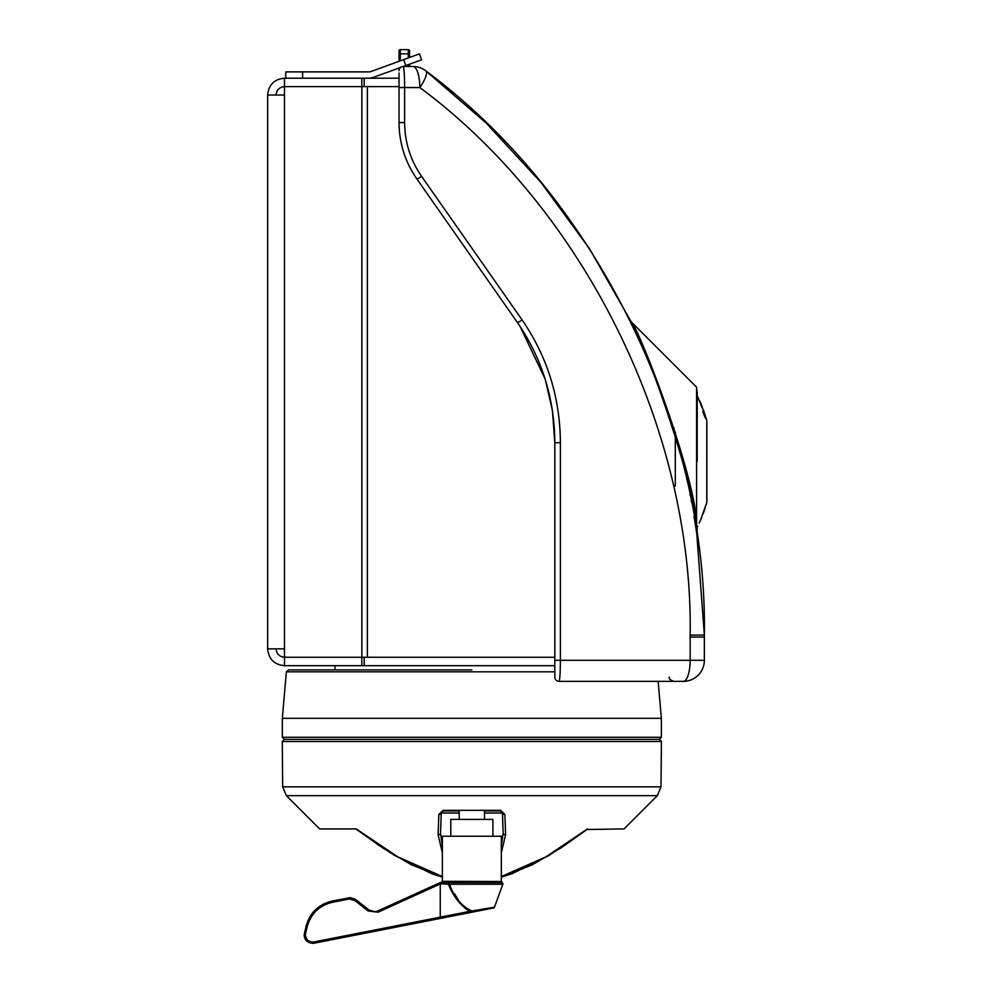 <?xml version="1.0" encoding="UTF-8"?>
<svg xmlns="http://www.w3.org/2000/svg" width="993" height="993" viewBox="0 0 993 993"><rect width="100%" height="100%" fill="white"/><g stroke="black" fill="none" stroke-linecap="round" stroke-linejoin="round"><path stroke-width="1.49" d="M267.651 95.043C268.656 84.79 274.279 79.179 284.494 78.199L284.494 95.043L267.651 95.043L267.651 648.839L284.494 648.839L284.494 657.254L361.849 657.254L361.849 86.614L284.494 86.614C279.393 87.111 276.588 89.916 276.079 95.043M399.037 86.614L361.849 86.614L361.849 78.199L399.037 78.199L399.037 73.023L399.037 89.022L399.037 78.199M554.814 665.682L361.849 665.682L361.849 657.254L554.814 657.254M267.651 648.839C268.644 659.054 274.254 664.677 284.494 665.682L284.494 657.254C279.368 656.745 276.563 653.94 276.079 648.839M361.849 665.682L284.494 665.682M284.494 78.199L361.849 78.199M285.761 71.881L285.761 78.199L285.761 71.881L368.875 71.881A6.318 6.318 -90 0 0 371.034 71.496L419.456 53.87L421.615 59.803L403.245 66.494L412.976 66.494L408.297 66.494L408.297 64.657M404.623 122.573L399.037 122.573C399.223 143.265 405.119 161.983 416.737 178.74C405.094 161.822 399.198 143.104 399.037 122.573L399.037 87.558L404.623 87.558L404.623 122.573C404.772 142.222 410.419 160.134 421.566 176.32L522.07 319.858C547.342 356.686 560.114 397.634 560.387 442.704L560.387 660.295L690.16 660.295L690.16 635.135C693.399 430.416 584.318 209.461 419.828 87.558L404.623 87.558C404.536 74.86 404.077 67.834 403.245 66.494L403.245 66.494A4.208 4.208 -90 0 0 399.037 70.702L399.422 67.884L395.897 69.175L399.856 67.735M407.763 64.855L421.615 59.803L419.456 53.87L421.615 59.803M399.385 67.896L395.897 69.175L399.037 68.033L399.037 70.702L399.037 68.033M400.539 67.487L373.194 77.429A12.636 12.636 90 0 1 368.875 78.199M552.493 411.288L554.814 442.704C554.553 398.541 542.029 358.399 517.241 322.266L519.984 326.275L544.971 378.656M545.393 379.984L552.294 409.948M697.198 527.295L697.198 531.007A2.11 2.011 180 0 1 697.049 531.751L696.59 521.685C693.759 471.303 639.542 329.353 631.163 321.782C639.368 328.956 693.772 471.265 696.59 521.685L696.59 387.208L631.163 321.782L589.519 248.746L541.011 182.451L485.999 122.884L425.836 70.888C595.303 196.477 707.686 424.123 704.36 635.036L704.36 660.295L690.16 660.295A21.052 6.852 90 0 1 683.308 681.359L559.022 681.359A4.208 4.208 90 0 1 554.814 677.139L554.814 442.704L554.814 677.139M573.222 681.359L673.614 681.359C669.754 679.609 668.351 678.207 669.406 677.139M696.813 533.936L695.398 524.763C692.99 473.251 638.586 327.342 630.356 320.665C638.797 327.839 692.977 473.301 695.398 524.763L693.995 516.273M690.16 637.047L704.36 637.047L704.36 660.295L704.36 635.036L696.788 533.837A4.208 4.109 -8.3 0 1 697.049 531.751A2.11 2.011 180 0 0 697.198 531.118M696.738 533.489L696.341 530.783M696.155 529.604L695.659 526.377M642.148 345.763L636.848 334.169M425.836 70.888A21.052 21.052 -90 0 0 412.976 66.494A21.052 21.052 90 0 1 425.836 70.888L425.836 70.888A21.052 5.536 -52.3 0 1 419.828 87.558A21.052 6.852 -90 0 0 412.976 66.494M554.814 660.295L560.387 660.295C560.3 672.993 559.853 680.019 559.022 681.359M704.36 660.295A21.052 21.052 90 0 1 683.308 681.359A21.052 21.052 0 0 0 704.36 660.295A21.052 21.052 90 0 1 683.308 681.359M400.018 68.008L399.496 68.79M399.037 87.558L399.037 122.573M517.241 322.266L416.737 178.74L517.241 322.266A4.208 0.819 145 0 0 522.07 319.858M697.049 531.751C697.21 535.947 697.21 535.947 697.049 531.751M697.198 531.007L697.148 534.308M696.59 521.685A4.208 3.587 -9.1 0 0 695.398 524.763M554.814 658.831L554.814 674.83L554.814 658.831M399.037 50.916L399.037 61.305L399.037 50.916A1.266 1.266 90 0 1 400.303 49.65L408.297 49.65A1.266 1.266 90 0 1 409.563 50.916L409.563 57.47L409.563 50.916A1.266 1.266 90 0 0 408.297 49.65A1.266 1.266 90 0 1 409.563 50.916A1.266 1.266 90 0 0 408.297 49.65L408.297 53.858L400.303 53.858L400.303 60.846M409.563 64.197L409.563 65.228A1.266 1.266 -90 0 0 410.829 66.494A1.266 1.266 -90 0 1 409.563 65.228A1.266 1.266 -90 0 0 410.829 66.494A1.266 1.266 -90 0 1 409.563 65.228L409.563 64.197M675.302 486.098L675.302 431.905L675.302 486.098M706.892 467.84L706.892 499.305M705.911 505.003L700.884 519.004C696.801 528.413 696.801 528.413 700.884 519.004L705.936 504.903M697.942 397.634L703.838 411.623C705.415 416.737 705.204 416.737 703.193 411.623L702.783 411.623C706.457 421.057 706.855 421.057 703.975 411.623L698.178 398.131M702.783 411.623C706.457 421.057 706.855 421.057 703.975 411.623L703.838 411.623C705.415 416.737 705.204 416.737 703.193 411.623L702.783 411.623M690.036 487.836L690.036 495.184M701.033 519.004C698.836 524.118 698.836 524.118 701.033 519.004M675.302 433.097L675.277 435.679M484.485 819.399L484.485 810.971L500.348 810.971L502.458 813.006A2.11 2.11 -90 0 0 501.639 811.418L502.446 812.994L503.153 833.264L501.328 845.962M441.401 812.286A2.11 2.11 -90 0 0 441.24 813.006L443.35 810.971L459.213 810.971L459.213 819.399M492.9 836.243L492.9 819.399L450.797 819.399L450.797 836.243M501.328 836.243L442.369 836.243L442.369 881.3L501.328 881.499L501.328 836.243M376.992 911.301L374.138 911.797L368.912 909.973L364.977 906.857L368.912 909.973L374.858 911.76M307.88 920.784L306.129 926.035L307.88 920.784M312.621 943.35L314.235 943.189L312.621 943.35C307.209 942.667 304.404 939.862 304.193 934.922L306.129 926.035C310.027 912.604 318.765 904.263 332.357 901.011L350.392 897.622L332.357 901.011L316.333 909.005M314.222 911.077L310.238 916.278L315.501 909.774M364.977 906.857L360.099 902.997L364.977 906.857M315.662 909.625L323.333 904.164M323.433 904.114L332.307 901.023M433.742 885.533L436.312 884.366M448.327 882.566L450.065 882.665L448.327 882.566C438.856 882.566 438.856 882.566 448.327 882.566A1.266 0.968 90 0 0 449.295 881.3M374.138 911.797L369.843 910.606M355.631 899.447L350.392 897.622L355.631 899.447L368.912 909.973L355.631 899.447L368.912 909.973L355.631 899.447L354.786 900.44L368.068 910.966L378.097 912.182L440.259 883.931L440.259 917.147L313.937 941.947C308.91 942.27 306.055 939.937 305.397 934.922L304.193 934.922M448.265 882.566L448.265 883.832L448.265 882.566L440.259 882.566L377.625 911.04L378.097 912.182M450.623 881.499A1.266 0.906 -90 0 1 450.065 882.665A1.266 0.906 -90 0 0 449.556 884.266C454.298 897.746 461.956 906.746 472.519 911.251L494.477 907.168L502.818 884.266L449.556 884.266L440.309 883.832L440.259 882.566L377.625 911.04M440.259 882.566L440.259 883.931M501.328 881.499L502.818 884.266A1.266 1.266 -90 0 0 502.11 882.665L450.065 882.665M440.532 918.388L314.235 943.189L469.801 912.629L440.532 918.388L440.259 917.147L469.565 911.4L469.801 912.629L493.533 907.974A1.266 1.266 -90 0 0 494.477 907.168L469.565 911.4C460.107 905.169 453.007 895.984 448.265 883.832M304.59 937.479L304.317 936.374M458.481 900.229L454.558 893.762M493.533 907.974L472.73 912.058L472.519 911.251M472.73 912.058L469.801 912.629M442.431 811.182A2.11 2.11 -90 0 0 441.748 811.703M442.369 852.801L438.087 834.679L438.844 814.421L443.101 810.35L500.596 810.35L504.854 814.421A2.11 1.514 178 0 1 502.458 813.006L503.153 833.264A2.11 1.514 178 0 0 505.611 834.679L501.328 852.801M442.369 845.962L440.532 833.264L441.24 813.006L440.532 833.264L441.24 813.006L459.213 813.006M586.838 829.527L624.076 828.919L586.838 829.527M504.854 814.421L505.611 834.679M356.264 828.919L319.622 828.919L356.264 828.919L397.771 856.872L442.369 876.546M501.328 876.546L545.976 856.847L587.434 828.919M438.087 834.679A2.11 1.514 2 0 0 440.532 833.264M438.844 814.421A2.11 1.514 2 0 0 441.24 813.006M661.015 786.853L282.682 786.853L282.285 741.486L661.412 741.486L661.015 786.853L657.316 795.678L286.381 795.678L319.622 828.919M282.285 741.486L284.346 739.375L659.352 739.375L661.412 741.486M282.335 737.278L661.363 737.278L661.363 718.324L282.335 718.324L282.335 737.278L284.445 739.375M471.849 669.89L288.479 669.89L471.849 669.89L288.479 669.89L286.381 671.814L554.814 671.814M284.494 95.043L284.494 648.839M367.373 657.254L367.373 86.614M364.195 665.682L364.195 657.254M364.195 78.199L364.195 86.614M302.604 71.881L302.604 78.199M405.789 65.575L403.63 59.63M674.073 427.946L674.073 431.607M690.16 635.135L704.36 635.036M421.566 176.32A4.208 0.819 145 0 1 416.737 178.74M560.387 442.704L554.814 442.704M406.72 65.228L409.563 65.228M408.297 57.929L408.297 53.858L409.563 53.858M400.303 49.65L400.303 53.858L399.037 53.858M691.302 501.552L691.302 493.707M695.932 528.164L696.217 529.989M703.503 410.146L706.817 420.61L706.817 502.433L706.122 504.903M305.397 934.922L305.608 933.221L304.441 932.923M305.608 933.221L307.296 926.332C311.045 913.411 319.461 905.38 332.543 902.252L348.965 899.025L354.786 900.44M306.129 926.035L307.296 926.332M332.357 901.011L332.543 902.252M348.766 897.784L348.965 899.025L344.546 899.894M368.912 909.973L368.068 910.966M313.937 941.947L314.235 943.189M484.485 813.006L502.458 813.006M443.101 810.35L500.596 810.35M647.697 357.269L646.778 356.35M696.59 387.208L697.198 395.748M697.173 534.917L697.123 536.133M697.198 391.825L697.198 461.522M704.918 415.62L704.285 415.62M696.962 395.276L698.091 397.51M696.962 527.767L697.669 526.377M706.892 422.149L706.892 500.894M706.817 420.61L706.817 502.433M686.771 479.929L686.771 473.649M702.212 406.77L699.693 400.874M699.159 523.013L701.703 517.539M703.032 514.163L705.092 508.267M442.369 881.3L441.103 882.566M356.561 829.428L382.64 847.861L411.487 864.829L442.369 877.129L431.732 873.716L394.916 855.606L377.03 844.112M587 829.527L561.057 847.861L532.211 864.829L501.328 877.129L511.966 873.716L548.781 855.606L587.136 829.428M624.076 828.919L657.316 795.678M282.682 786.853L286.381 795.678M659.253 739.375L661.363 737.278M286.381 671.814L282.335 718.324M658.148 681.359L661.363 718.324M334.976 665.682L334.976 669.89"/></g></svg>
